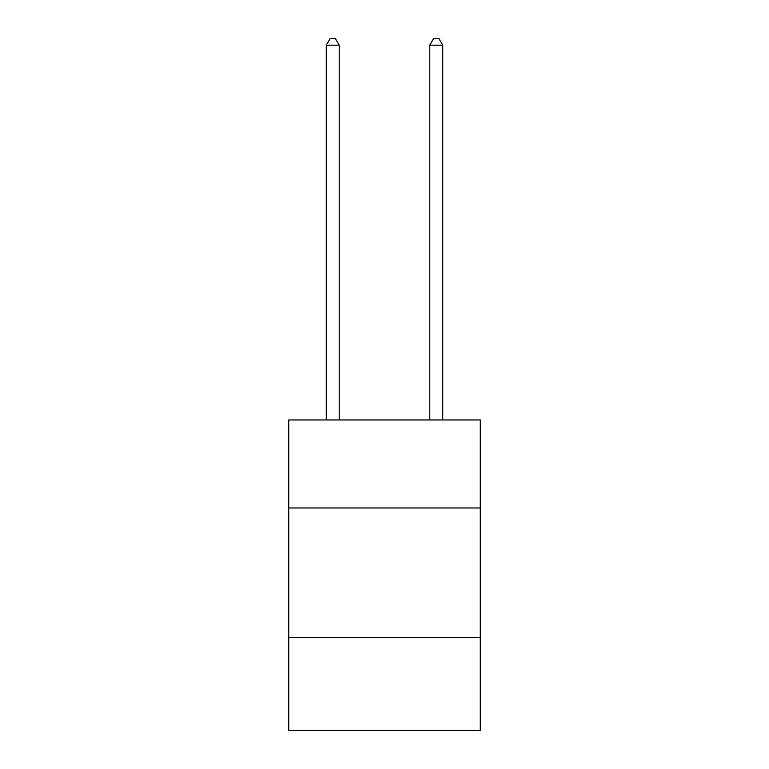<?xml version="1.0" encoding="UTF-8"?>
<svg xmlns="http://www.w3.org/2000/svg" width="769" height="769" viewBox="0 0 769 769"><rect width="100%" height="100%" fill="white"/><g stroke="black" fill="none" stroke-linecap="round" stroke-linejoin="round"><path stroke-width="1.15" d="M480.269 507.963L480.269 419.961L288.731 419.961L288.731 507.963L480.269 507.963L480.269 730.55L288.731 730.55L288.731 507.963M480.269 637.376L288.731 637.376M339.206 419.961L339.206 45.179L326.267 45.179L326.267 419.961M326.267 45.179L330.151 38.45L335.322 38.45L339.206 45.179M442.733 419.961L442.733 45.179L429.794 45.179L429.794 419.961M429.794 45.179L433.678 38.45L438.849 38.45L442.733 45.179"/></g></svg>
